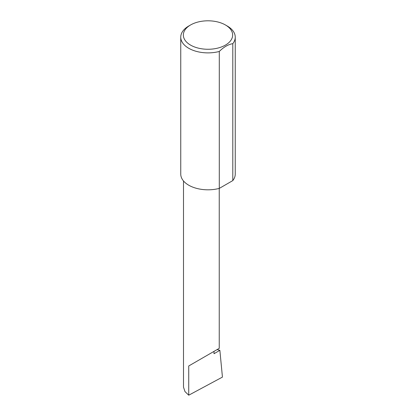 <?xml version="1.0" encoding="UTF-8"?>
<svg xmlns="http://www.w3.org/2000/svg" width="416" height="416" viewBox="0 0 416 416"><rect width="100%" height="100%" fill="white"/><g stroke="black" fill="none" stroke-linecap="round" stroke-linejoin="round"><path stroke-width="0.62" d="M217.131 349.575L219.866 350.329L214.011 353.709L214.011 351.374L219.242 348.353L219.242 188.412M214.011 351.374C218.213 348.946 223.189 346.076 214.011 351.374L188.734 365.971L214.011 351.374M190.57 45.1A24.653 14.232 0 0 0 225.43 45.1A24.653 14.232 0 0 0 225.43 24.97L227.266 26.026A27.248 15.73 180 0 1 235.248 37.154A27.248 15.73 180 0 1 232.799 43.67C228.301 44.403 223.798 47.003 219.289 51.47A27.248 15.73 180 0 1 188.734 48.277A27.248 15.73 180 0 1 180.752 37.154A27.248 15.73 180 0 1 188.734 26.026L190.57 24.97A24.653 14.232 0 0 0 190.57 45.1M219.289 51.47L219.289 188.401A27.248 15.73 180 0 1 188.734 185.203A27.248 15.73 180 0 1 180.752 174.08L180.752 37.154M219.866 350.329L222.44 377.099L188.734 395.2L184.969 391.565L183.498 387.15L183.498 180.965M188.734 395.2L188.734 365.971M232.799 43.67L232.799 180.596A27.248 15.73 180 0 0 235.248 174.08L235.248 37.154M219.289 188.401L232.799 180.596M227.266 26.026L225.43 24.97A24.653 14.232 0 0 0 190.57 24.97"/></g></svg>
